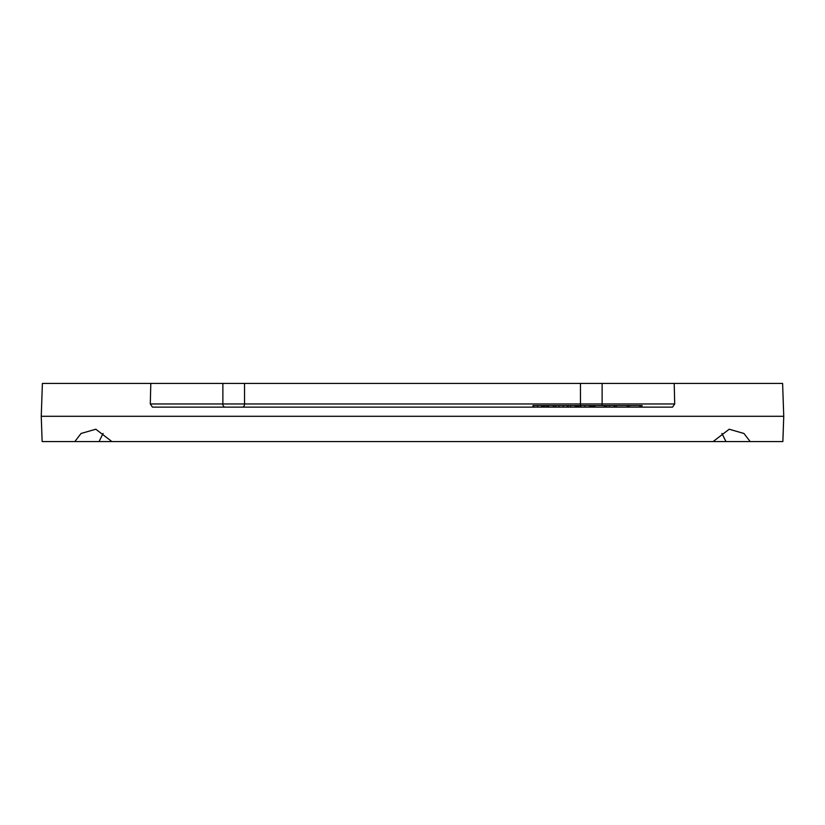 <?xml version="1.0" encoding="UTF-8"?>
<svg xmlns="http://www.w3.org/2000/svg" width="825" height="825" viewBox="0 0 825 825"><rect width="100%" height="100%" fill="white"/><g stroke="black" fill="none" stroke-linecap="round" stroke-linejoin="round"><path stroke-width="1.24" d="M590.669 407.127L590.587 405.549L641.633 405.549M640.417 407.127L640.417 405.549M541.963 407.127L541.963 405.549L547.501 405.549L547.501 407.127M533.208 405.549L542.303 405.549M627.743 407.127L627.743 405.549M615.759 405.549L616.285 407.127L616.275 405.549M606.024 405.549L606.55 407.127L606.54 405.549M614.532 407.127L614.532 405.549M575.902 407.127L575.902 405.549L590.494 405.549L590.494 407.127M568.208 407.127L568.208 405.549L575.747 405.549L575.747 407.127M152.46 407.127L672.54 407.127L674.706 403.972L674.2 383.419L244.54 383.419L244.54 403.972L150.294 403.972L152.46 407.127M225.101 407.127A3.156 2.238 90 0 1 222.874 403.972L222.874 383.419L42.395 383.419L41.25 416.295L783.75 416.295L782.863 441.581L42.137 441.581L41.25 416.295M222.874 383.419L244.54 383.419M783.75 416.295L782.605 383.419L674.2 383.419M111.911 441.581L95.803 429.227L81.067 433.465L74.817 441.581M713.089 441.581L729.197 429.227L743.933 433.465L750.183 441.581M150.8 383.419L150.294 403.972M554.122 407.127L554.122 405.549L568.136 405.549L568.136 407.127M548.171 405.549L553.709 405.549M576.51 407.127L576.51 405.549M542.52 407.127L542.52 405.549M628.959 405.549L629.434 407.127L629.423 405.549M591.308 407.127L591.308 405.549M567.27 407.127L567.27 405.549M609.386 407.127L609.386 405.549M604.797 407.127L604.797 405.549M642.025 407.127L642.025 405.549M639.839 407.127L639.839 405.549M627.186 407.127L627.186 405.549M103.084 433.465L99.031 441.581M242.437 407.127A3.156 2.104 90 0 0 244.54 403.972L580.46 403.972A3.156 2.104 90 0 0 580.738 405.549M601.827 405.549A3.156 2.238 90 0 0 602.126 403.972L580.46 403.972L580.46 383.419M674.706 403.972L602.126 403.972L602.126 383.419M725.969 441.581L721.916 433.465M570.529 407.127L570.529 405.549M575.242 407.127L575.242 405.549M579.975 407.127L579.975 405.549M577.541 407.127L577.541 405.549M578.5 407.127L578.5 405.549M543.551 407.127L543.551 405.549M544.613 407.127L544.613 405.549M546.428 407.127L546.428 405.549M613.996 407.127L613.996 405.549M589.566 407.127L589.566 405.549M584.904 407.127L584.904 405.549M580.645 407.127L580.645 405.549M594.547 407.127L594.547 405.549M593.237 407.127L593.237 405.549M592.319 407.127L592.319 405.549M548.501 407.127L548.501 405.549M563.197 407.127L563.197 405.549M559.082 407.127L559.082 405.549M555.895 407.127L555.895 405.549M604.261 407.127L604.261 405.549M533.878 407.127L533.878 405.549M537.508 407.127L537.508 405.549M553.451 405.549L553.451 407.127M580.542 405.549L580.542 407.127M541.87 405.549L541.87 407.127M594.928 405.549L594.928 407.127M547.8 405.549L547.8 407.127M642.056 405.549L642.056 407.127M532.971 405.549L532.971 407.127"/></g></svg>
